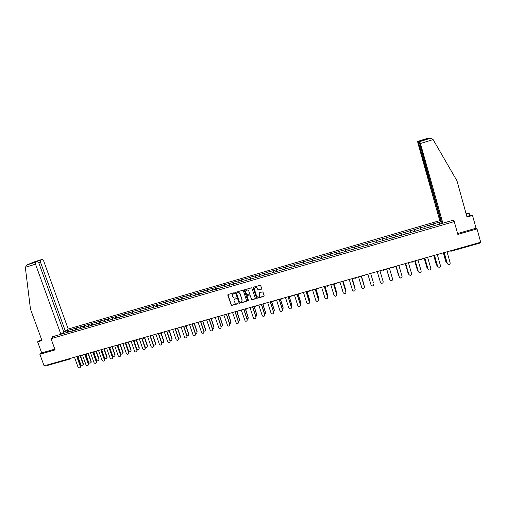 <?xml version="1.0" encoding="UTF-8"?>
<svg xmlns="http://www.w3.org/2000/svg" width="506" height="506" viewBox="0 0 506 506"><rect width="100%" height="100%" fill="white"/><g stroke="black" fill="none" stroke-linecap="round" stroke-linejoin="round"><path stroke-width="0.76" d="M234.657 293.018L234.139 292.74L228.212 294.454L227.833 295.169L231.387 305.491L237.757 303.853L237.801 303.107L235.36 303.17L234.101 301.203C233.861 300.096 234.259 299.331 235.309 298.913L236.074 298.692L236.106 297.939L233.74 298.034L232.418 296.035C232.172 294.928 232.577 294.163 233.627 293.746L234.657 293.018M261.431 289.198L261.817 288.471L260.482 285.239L253.481 287.168L253.101 287.889L256.7 298.331L263.752 296.446L264.138 295.725L263.044 292.31L262.298 291.911L259.439 292.734L259.053 293.455L259.597 295.143C259.717 296.592 259.047 297.224 257.573 297.035L256.574 296.01L254.442 289.381C254.303 287.984 254.942 287.345 256.365 287.452L258.224 290.014L261.817 288.825M457.835 234.398L477.025 228.895L480.7 242.254L44.104 365.838L39.854 354.263L55.103 349.886L51.017 338.678L454.262 221.596L457.835 234.398M243.354 290.697L242.614 290.299L235.998 292.209L235.619 292.923L239.193 303.29L246.22 301.443L246.605 300.728L243.354 290.697M244.721 289.691L251.71 287.781L255.347 298.23L254.967 298.951L251.729 299.742L250.065 295.295L249.325 294.897L247.44 295.441L247.054 296.155L248.427 300.387L247.877 300.874L244.341 290.412L244.721 289.691M452.623 220.376L454.262 221.596M439.796 220.629L68.089 329.058M51.017 338.678L54.578 336.123M439.714 224.36L439.107 222.204L433.25 223.911L434.072 225.727M439.107 222.204L441.504 221.767M442.832 223.178L373.472 243.348M367.792 245.271L373.554 243.595M367.717 245.024L60.986 334.226M63.705 331.81L67.804 330.62L67.747 332.505M68.955 331.923L68.342 330.222L67.804 330.62M68.342 330.222L75.698 328.318L75.653 330.203M76.849 329.684L76.223 327.926L75.698 328.318M76.223 327.926L83.623 326.009L83.598 327.894M84.787 327.433L84.135 325.617L83.623 326.009M84.135 325.617L91.592 323.688L91.58 325.573M92.756 325.181L92.086 323.302L91.592 323.688M92.086 323.302L99.593 321.354L99.6 323.245M100.757 322.904L100.074 320.975L99.593 321.354M100.074 320.975L107.633 319.014L107.658 320.899M108.784 320.576L108.101 318.641L107.633 319.014M108.101 318.641L115.71 316.661L115.747 318.546M116.842 318.23L116.165 316.288L115.71 316.661M116.165 316.288L123.825 314.302L123.875 316.187M124.938 315.877L124.261 313.929L123.825 314.302M124.261 313.929L131.977 311.924L132.047 313.809M133.072 313.511L132.395 311.557L131.977 311.924M132.395 311.557L140.168 309.539L140.251 311.424M141.244 311.133L140.573 309.179L140.168 309.539M140.573 309.179L148.397 307.142L148.492 309.027M149.453 308.749L148.783 306.788L148.397 307.142M148.783 306.788L156.664 304.738L156.778 306.623M157.701 306.351L157.031 304.384L156.664 304.738M157.031 304.384L164.962 302.316L165.095 304.201M165.987 303.942L165.323 301.968L164.962 302.316M165.323 301.968L173.311 299.887L173.457 301.772M174.317 301.519L173.647 299.539L173.311 299.887M173.647 299.539L181.692 297.446L181.856 299.331M182.679 299.09L182.015 297.104L181.692 297.446M182.015 297.104L190.111 294.992L190.294 296.877M191.085 296.649L190.414 294.656L190.111 294.992M190.414 294.656L198.573 292.525L198.769 294.41M199.522 294.195L198.864 292.196L198.573 292.525M198.864 292.196L207.074 290.052L207.289 291.937M208.004 291.728L207.346 289.723L207.074 290.052M207.346 289.723L215.613 287.566L215.847 289.445M216.53 289.249L215.872 287.244L215.613 287.566M215.872 287.244L224.196 285.061L224.449 286.946M225.094 286.757L224.436 284.745L224.196 285.061M224.436 284.745L232.823 282.55L233.089 284.435M233.696 284.258L233.038 282.24L232.823 282.55M233.038 282.24L241.482 280.027L241.767 281.912M242.342 281.747L241.685 279.717L241.482 280.027M241.685 279.717L250.192 277.49L250.495 279.375M251.027 279.217L250.192 277.49M250.375 277.187L258.939 274.948L259.255 276.826M259.755 276.681L258.939 274.948M259.104 274.644L267.725 272.386L268.066 274.265M268.522 274.132L267.725 272.386M267.87 272.089L276.554 269.812L276.915 271.69M277.332 271.57L276.554 269.812M276.687 269.521L285.428 267.231L285.808 269.11M286.187 268.996L285.428 267.231M285.542 266.94L294.347 264.632L294.739 266.51M295.08 266.409L294.347 264.632M294.435 264.353L303.309 262.019L303.72 263.898M304.017 263.809L303.309 262.019M303.379 261.747L312.31 259.401L312.746 261.273M312.999 261.197L312.31 259.401M312.36 259.129L321.361 256.763L321.81 258.642M322.025 258.579L321.361 256.763M321.392 256.498L330.45 254.113L330.918 255.992M331.095 255.941L330.45 254.113M330.462 253.854L339.583 251.457L340.076 253.329M340.209 253.291L339.583 251.457M339.577 251.197L348.767 248.781L349.279 250.653M349.368 250.628L348.767 248.781M348.742 248.528L357.989 246.093L358.52 247.965M358.571 247.953L357.989 246.093M357.944 245.846L367.261 243.392L367.811 245.265M367.824 245.265L367.261 243.392M367.198 243.152L376.578 240.679L377.078 242.304M382.802 240.907L382.175 238.788L376.578 240.679M382.175 238.788L385.945 237.953L386.457 239.572M392.169 238.187L391.549 236.055L385.945 237.953M391.549 236.055L395.35 235.208L395.888 236.833M401.581 235.448L400.967 233.317L395.35 235.208M400.967 233.317L404.813 232.456L405.363 234.076M411.043 232.697L410.429 230.559L404.813 232.456M410.429 230.559L414.313 229.686L414.882 231.305M420.556 229.933L419.942 227.789L414.313 229.686M419.942 227.789L423.864 226.903L424.452 228.522M430.106 227.15L429.499 224.999L423.864 226.903M429.499 224.999L433.465 224.107M429.708 225.202L430.397 227.067M420.125 227.997L420.796 229.863M410.594 230.774L411.239 232.64M401.106 233.538L401.732 235.404M391.669 236.283L392.27 238.155M382.277 239.022L382.859 240.888M363.631 244.449L364.105 246.074M354.377 247.143L354.832 248.769M345.168 249.825L345.604 251.457M336.009 252.494L336.427 254.126M326.889 255.15L327.293 256.782M317.812 257.794L318.198 259.426M308.786 260.426L309.153 262.057M299.799 263.044L300.153 264.676M290.855 265.65L291.19 267.276M281.956 268.243L282.278 269.869M273.101 270.818L273.404 272.449M264.284 273.385L264.575 275.017M255.511 275.941L255.783 277.573M246.783 278.483L247.036 280.122M238.092 281.02L238.332 282.652M229.446 283.537L229.667 285.169M220.837 286.042L221.046 287.674M212.273 288.54L212.469 290.172M203.747 291.02L203.924 292.658M195.259 293.493L195.424 295.131M186.815 295.953L186.967 297.585M178.409 298.401L178.542 300.039M170.041 300.836L170.161 302.474M161.711 303.265L161.819 304.903M153.426 305.681L153.52 307.313M145.171 308.084L145.254 309.716M136.962 310.475L137.025 312.113M128.783 312.853L128.84 314.492M120.649 315.225L120.687 316.864M112.547 317.585L112.572 319.223M104.489 319.931L104.502 321.614M96.463 322.271L96.463 324.087M88.474 324.599L88.455 326.484M80.524 326.914L80.492 328.799M72.605 329.216L72.56 331.107M70.056 359.02L47.134 365.522L46.615 365.13M41.789 340.045L38.987 340.861L37.608 341.822L41.675 352.903L39.854 354.263M477.025 228.895L476.051 228.238L457.595 233.532M479.827 242.507L479.865 243.101L451.124 251.216L479.865 243.101M439.334 222.4L440.043 224.266M234.651 293.284L232.659 294.429M234.316 299.628L236.34 298.451M227.953 294.612L231.476 305.352L238.022 303.6M235.726 292.379L239.275 303.151L246.599 301.095M236.865 292.81L236.606 293.309L239.458 302.095L240.786 302.145C241.836 301.728 242.241 300.962 242.001 299.856L240.053 293.841L238.889 292.632L236.694 292.917M241.9 301.234L242.001 299.856M236.953 292.677L238.971 292.5L240.129 293.708L242.083 299.716M247.137 295.643L249.768 294.777L251.805 299.603L255.347 298.584M244.43 289.887L247.712 300.475L248.427 300.621M248.699 291.064L247.662 290.027C246.213 289.868 245.555 290.507 245.688 291.93L246.808 294.644L249.072 294.119L249.452 293.398L248.775 290.931L247.738 289.894L245.853 290.634M249.445 293.777L249.452 293.398M248.775 290.931L249.528 293.265M254.581 288.135L256.434 287.319L258.294 289.881L261.494 289.065M259.559 296.193L259.597 295.143M259.116 292.968L259.66 295.011M253.177 287.376L256.77 298.192L264.145 296.061M77.987 356.774L80.77 364.503C81.498 365.572 82.25 365.655 83.022 364.75L83.041 363.865L83.3 363.637L83.275 364.522L82.883 364.984M83.041 363.865L80.087 355.655M83.3 363.637L80.397 355.566M74.471 357.242L78 367.008C78.734 368.09 79.493 368.172 80.271 367.255L80.29 366.363L80.549 366.129L80.53 367.021L80.131 367.489M77.083 356.502L80.549 366.129M76.773 356.591L80.29 366.363M25.332 267.345L27.008 264.91L35.641 262.203L35.509 264.151L25.332 267.345L30.461 309.103L41.979 340.551L37.608 341.822M63.617 331.557L65.337 331.057L68.177 328.989L43.567 260.66L42.302 259.357L40.524 260.116L40.429 262.026L38.69 262.57M65.337 331.057L40.429 262.026M52.744 337.445L52.485 336.737L60.897 334.289L63.832 332.151L38.76 262.747L37.457 261.425L35.641 262.203M60.897 334.289L35.509 264.151M41.675 352.903L54.825 349.134M35.003 262.197L34.452 262.019L40.543 260.109M37.457 261.425L31.511 263.291M469.789 215.613L469.195 213.443L466.241 214.304M469.195 213.443L468.524 213.039L466.089 213.747M442.87 223.209L420.448 143.54L419.702 141.648L419.139 141.591L441.618 222.153L442.87 223.209L453.294 220.18L453.534 221.052M430.404 138.29L419.702 141.648L430.404 138.29L432.864 139.156L456.988 180.844L467 217.049L472.528 215.442L471.82 215.018L466.842 216.467M472.528 215.442L476.051 228.238M418.19 141.503L417.652 141.452L417.956 143.249L439.758 220.597L440.973 221.615L418.19 141.503L425.723 139.137L424.888 139.789M441.428 221.483L440.973 221.615M426.571 139.264L419.139 141.591M85.868 354.497L88.658 362.29C89.423 363.384 90.182 363.447 90.941 362.486L90.941 361.651L91.188 362.252L90.783 362.764M90.941 361.651L87.993 353.416M91.188 361.423L88.291 353.333M93.768 352.17L96.583 360.07C97.38 361.189 98.151 361.227 98.898 360.196L98.879 359.424L99.138 359.968L98.721 360.531M98.879 359.424L95.938 351.17M99.119 359.197L96.229 351.088M101.681 349.772L104.546 357.837C105.387 358.982 106.165 359.001 106.886 357.894L106.848 357.192L107.12 357.672L106.696 358.292M106.848 357.192L103.913 348.912M107.082 356.964L104.198 348.83M109.612 347.299L112.541 355.591C113.433 356.762 114.217 356.755 114.913 355.579L114.71 356.041M114.856 354.946L111.927 346.642M115.083 354.719L112.206 346.566M117.651 345.022L120.58 353.34C121.516 354.535 122.313 354.504 122.964 353.239L122.756 353.776M122.901 352.688L119.979 344.365M123.116 352.467L120.245 344.289M82.446 354.984L85.963 364.775C86.735 365.882 87.5 365.946 88.272 364.971L88.272 364.13L88.525 363.896L88.525 364.737L88.114 365.25M85.065 354.244L88.525 363.896M84.755 354.333L88.272 364.13M90.46 352.72L93.971 362.536C94.78 363.662 95.558 363.706 96.304 362.669L96.285 361.885L96.532 361.657L96.551 362.435L96.134 363.004M93.079 351.98L96.532 361.657M92.781 352.062L96.285 361.885M98.512 350.437L102.01 360.285C102.863 361.442 103.648 361.461 104.375 360.348L104.337 359.633L104.578 359.399L104.615 360.114L104.185 360.746M101.13 349.697L104.578 359.399M100.839 349.779L104.337 359.633M106.595 348.153L110.093 358.02C110.991 359.203 111.788 359.197 112.484 358.008L112.281 358.476M109.22 347.407L112.661 357.141M108.935 347.489L112.427 357.369M114.723 345.851L118.208 355.75C119.157 356.958 119.966 356.926 120.624 355.648L120.415 356.192M117.348 345.105L120.776 354.864M117.069 345.187L120.554 355.092M125.728 342.733L128.65 351.075C129.65 352.302 130.447 352.233 131.054 350.879L130.845 351.506M130.984 350.424L128.069 342.075M131.193 350.203L128.328 341.999M122.882 343.542L126.361 353.466C127.373 354.7 128.182 354.636 128.79 353.27L128.581 353.896M125.513 342.796L128.935 352.581M125.241 342.872L128.72 352.808M133.843 340.437L136.753 348.805C137.822 350.051 138.625 349.95 139.169 348.501L138.967 349.216M139.099 348.147L136.19 339.773M139.302 347.926L136.443 339.703M131.079 341.221L134.552 351.17C135.633 352.435 136.443 352.334 136.993 350.873L136.791 351.594M133.71 340.475L137.132 350.285M133.457 340.551L136.924 350.513M141.996 338.128L144.899 346.515C146.038 347.793 146.841 347.654 147.316 346.11L147.132 346.92M147.259 345.857L144.355 337.464M147.448 345.642L144.596 337.394M139.321 338.887L142.781 348.868C143.932 350.158 144.748 350.019 145.228 348.457L145.039 349.279M141.952 338.141L145.361 347.983M141.705 338.21L145.165 348.204M153.248 344.548C154.52 345.465 155.266 345.187 155.494 343.707L155.329 344.611M155.45 343.561L152.553 335.143M155.639 343.346L152.793 335.073M147.594 336.547L151.054 346.553C152.281 347.862 153.09 347.685 153.482 346.034L153.324 346.945M150.231 335.801L153.634 345.668M149.991 335.87L153.444 345.883M161.635 342.442C162.97 343.106 163.653 342.726 163.691 341.284L163.565 342.29M163.685 341.253L160.794 332.809M163.862 341.038L161.022 332.746M155.911 334.194L159.358 344.225C160.668 345.554 161.471 345.345 161.775 343.593L161.648 344.605M158.549 333.441L161.945 343.34M158.315 333.511L161.762 343.555M170.035 340.247C171.357 340.734 171.996 340.298 171.951 338.931L171.844 339.962M171.951 338.931L169.124 330.627M172.122 338.723L169.295 330.424L168.707 331.114M164.267 331.828L167.72 341.936C169.067 343.22 169.871 342.979 170.117 341.215L170.01 342.252M166.91 331.076L170.294 341M166.683 331.145L170.117 341.215M178.46 338.008C179.738 338.362 180.338 337.894 180.262 336.604L180.161 337.616M180.262 336.604L177.467 328.356M180.421 336.395L177.631 328.154M172.66 329.45L176.151 339.697C177.53 340.861 178.314 340.582 178.517 338.868L178.416 339.887M175.304 328.704L178.681 338.653M175.089 328.761L178.517 338.868M186.916 335.731C188.143 335.971 188.706 335.484 188.605 334.257L188.517 335.257M188.605 334.257L185.892 326.212M188.757 334.055L186.063 326.054M181.091 327.066L184.627 337.439C186.025 338.482 186.796 338.172 186.954 336.503L186.859 337.508M183.741 326.313L187.106 336.294M183.533 326.37L186.954 336.503M195.411 333.429C196.587 333.574 197.112 333.068 196.992 331.911L196.91 332.891M196.992 331.911L194.298 323.872M197.138 331.702L194.475 323.77M189.567 324.662L193.153 335.162C194.557 336.092 195.316 335.75 195.43 334.131L195.348 335.117M192.217 323.916L195.575 333.922M192.014 323.973L195.43 334.131M203.937 331.107C205.056 331.164 205.55 330.646 205.417 329.545L205.347 330.507M205.417 329.545L202.735 321.5L201.913 321.228M205.55 329.343L202.912 321.424M198.08 322.259L201.723 332.866C203.127 333.688 203.867 333.315 203.943 331.746L203.874 332.714M200.73 321.506L204.082 331.538M200.54 321.557L203.943 331.746M212.501 328.761C213.57 328.748 214.025 328.217 213.88 327.173L213.823 328.109M213.88 327.173L211.198 319.077M214.006 326.971L211.381 319.058L210.585 318.837M206.631 319.836L210.332 330.551C211.736 331.272 212.457 330.873 212.501 329.349L212.438 330.298M209.288 319.084L212.628 329.147M209.105 319.134L212.501 329.349M221.103 326.395C222.115 326.313 222.539 325.775 222.387 324.789L222.336 325.7M222.387 324.789L219.686 316.611M222.507 324.586L219.876 316.63M215.227 317.401L218.984 328.211C220.376 328.849 221.078 328.426 221.097 326.946L221.046 327.869M217.884 316.648L221.217 326.743M217.713 316.699L221.097 326.946M229.743 324.011L231.04 322.195L230.888 323.277M230.932 322.392L228.206 314.087M231.04 322.195L228.402 314.15M223.861 314.96L227.675 325.858C229.054 326.408 229.743 325.965 229.737 324.523L229.699 325.421M226.524 314.207L229.844 324.321M226.359 314.251L229.737 324.523M238.421 321.601L239.616 319.786L239.49 320.842M239.515 319.982L236.738 311.481M239.616 319.786L236.947 311.607M232.539 312.499L236.41 323.479C237.769 323.96 238.44 323.498 238.415 322.094L238.389 322.961M235.201 311.747L238.516 321.898M235.05 311.791L238.415 322.094M247.137 319.178L248.231 317.37L248.123 318.388M248.142 317.566L245.321 308.881M248.231 317.37L245.511 308.976M241.254 310.033L245.176 321.082C246.523 321.5 247.175 321.019 247.137 319.653L247.118 320.488M243.924 309.28L247.232 319.457M243.778 309.318L247.137 319.653M255.897 316.731L256.89 314.941L256.801 315.921M256.808 315.13L253.999 306.427M256.89 314.941L254.132 306.389M250.015 307.553L253.367 317.907L253.987 318.672C255.315 319.027 255.954 318.54 255.897 317.199L255.891 317.996M252.69 306.8L255.985 317.003M252.551 306.838L255.897 317.199M264.689 314.27L265.587 312.499L265.524 313.442M265.511 312.689L262.715 303.961M265.587 312.499L262.835 303.923M258.819 305.061L262.159 315.447L262.835 316.237C264.145 316.541 264.771 316.041 264.701 314.738L264.708 315.491M261.494 304.308L264.777 314.542M261.362 304.34L264.701 314.738M273.525 311.791L274.328 310.051L274.284 310.943M274.265 310.235L271.469 301.481M274.328 310.051L271.583 301.45M267.661 302.556L270.995 312.974L271.722 313.79C273.012 314.049 273.626 313.543 273.55 312.259L273.569 312.974M270.337 301.804L273.613 312.069M270.223 301.835L273.55 312.259M282.405 309.286L283.107 307.585L283.082 308.432M283.05 307.768L280.267 298.989M283.107 307.585L280.375 298.964M276.548 300.045L279.869 310.488L280.647 311.329C281.924 311.544 282.525 311.026 282.437 309.767L282.468 310.431M279.23 299.286L282.5 309.583M279.122 299.318L282.437 309.767M291.323 306.762L291.93 305.112L291.924 305.902M291.886 305.295L289.109 296.491M291.93 305.112L289.204 296.459M285.479 297.515L288.793 307.99L289.615 308.85C290.874 309.033 291.462 308.502 291.374 307.268L291.412 307.882M288.161 296.756L291.418 307.085M288.066 296.782L291.374 307.268M300.279 304.226L300.798 302.626L300.811 303.353M300.76 302.803L297.996 293.973M300.798 302.626L298.085 293.948M294.454 294.973L297.756 305.485L298.622 306.358C299.868 306.51 300.444 305.972 300.349 304.757L300.4 305.314M297.142 294.214L300.387 304.574M297.054 294.239L300.349 304.757M309.28 301.658L309.71 300.128L309.735 300.792M309.678 300.305L306.921 291.45M309.71 300.128L306.997 291.424M303.474 292.424L306.762 302.961L307.667 303.853C308.9 303.973 309.47 303.429 309.368 302.227L309.425 302.727M306.162 291.665L309.4 302.05M306.079 291.684L309.368 302.227M318.318 299.078L318.698 298.217M318.641 297.787L315.889 288.907M318.66 297.617L315.959 288.888M312.537 289.856L315.814 300.425L316.756 301.329C317.977 301.424 318.533 300.874 318.432 299.691L318.489 300.121M315.225 289.097L318.451 299.514M315.156 289.116L318.432 299.691M327.401 296.465L327.705 295.624M327.648 295.264L324.903 286.358M327.654 295.093L324.96 286.339M321.639 287.281L324.909 297.882L325.889 298.793C327.097 298.863 327.648 298.312 327.54 297.142L327.597 297.503M324.333 286.516L327.553 296.965M324.276 286.535L327.54 297.142M336.522 293.834L336.749 293.012M336.692 292.727L333.96 283.79M336.692 292.557L334.011 283.777M330.791 284.688L334.049 295.321L335.061 296.244C336.256 296.288 336.806 295.738 336.692 294.581L336.749 294.871M333.492 283.923L336.692 294.403M333.441 283.942L336.692 294.581M345.68 291.171L345.832 290.393M345.788 290.178L343.062 281.216M345.775 290.008L343.1 281.203M339.988 282.089L343.232 292.746L344.276 293.682C345.465 293.708 346.003 293.151 345.895 292.006L345.94 292.221M342.688 281.323L345.883 291.829M342.651 281.336L345.895 292.006M354.883 288.471L354.953 287.75M354.921 287.617L352.208 278.629M354.902 287.446L352.239 278.623M349.229 279.47L352.467 290.166L353.536 291.108C354.712 291.114 355.25 290.552 355.136 289.419L355.168 289.552M351.936 278.705L355.117 289.249M351.904 278.711L355.136 289.419M364.118 285.726L364.118 285.099M364.105 285.042L361.398 276.023L364.073 284.878M358.52 276.839L361.739 287.566L362.84 288.515C364.01 288.509 364.541 287.939 364.428 286.813L364.44 286.87M364.428 286.813L361.208 276.08L364.396 286.649M373.384 282.898L373.32 282.411M373.327 282.449L370.632 273.411L373.289 282.291M367.849 274.201L371.062 284.96L372.188 285.915C373.352 285.89 373.877 285.314 373.763 284.201L373.751 284.157M377.229 271.545L380.43 282.335L381.581 283.297C382.738 283.252 383.257 282.683 383.143 281.576L379.943 270.773M389.222 277.99L389.468 278.452M389.171 277.838L386.54 268.914L389.228 277.996M389.791 279.54L386.647 268.882L389.848 279.698L391.018 280.666C392.169 280.609 392.688 280.033 392.574 278.939L389.386 268.104M398.601 275.447L398.981 275.998M395.907 266.257L398.576 275.372M395.888 266.264L398.507 275.22M399.335 277.124L400.505 278.022C401.65 277.952 402.162 277.377 402.049 276.282L398.873 265.416M399.24 276.89L396.109 266.2M399.31 277.048L396.135 266.194M408.026 272.892L408.519 273.474M405.312 263.594L407.969 272.734M405.281 263.607L407.893 272.582M408.873 274.543L410.037 275.365C411.176 275.283 411.688 274.701 411.574 273.62L408.412 262.722M408.74 274.233L405.622 263.506M408.816 274.385L405.654 263.5M417.501 270.312L418.095 270.906M414.768 260.919L417.412 270.09M414.724 260.932L417.323 269.938M418.468 271.937L419.613 272.69C420.745 272.601 421.258 272.019 421.144 270.938L417.994 260.008M418.285 271.558L415.179 260.805M418.373 271.709L415.224 260.792M427.026 267.718L427.715 268.3M424.262 258.231L426.906 267.427M424.211 258.243L426.805 267.282M428.108 269.318L429.233 270.008C430.366 269.907 430.878 269.318 430.764 268.243L427.621 257.282M427.88 268.869L424.787 258.085M427.981 269.021L424.838 258.066M436.602 265.112L437.38 265.675M433.813 255.53L436.438 264.752M433.75 255.549L436.33 264.606M437.798 266.681L438.911 267.307C440.037 267.2 440.543 266.611 440.429 265.536L437.304 254.543M437.519 266.169L434.439 255.353M437.633 266.32L434.509 255.334M446.229 262.481L447.089 263.019M443.408 252.81L446.026 262.064M443.332 252.836L445.9 261.925M447.544 264.024L447.215 263.455L448.626 264.594C449.752 264.474 450.258 263.885 450.144 262.816L447.032 251.786M447.215 263.455L444.142 252.602M447.336 263.601L444.224 252.583M71.188 358.172L70.163 359.007L69.664 358.602M451.029 250.653L451.105 251.235L450.062 250.925M70.163 359.007L70.732 358.299M78.202 356.717L78.74 356.034M86.241 354.44L86.779 353.757M94.318 352.157L94.862 351.474M102.427 349.861L102.977 349.178M110.58 347.559L111.13 346.869M118.771 345.244L119.321 344.548M160.288 333.498L160.864 332.79M177.17 328.717L177.751 328.008M185.67 326.313L186.259 325.598M194.215 323.897L194.804 323.182M202.798 321.468L203.393 320.753M211.419 319.027L212.02 318.312M228.794 314.112L229.401 313.391M237.542 311.639L238.155 310.912M246.264 309.166L245.391 308.862M246.922 308.432L246.321 309.172L246.947 308.42M254.537 306.604L254.221 306.364M255.169 306.655L255.789 305.921M263.987 304.157L263.095 303.853M264.043 304.144L264.67 303.404M272.399 301.595L272.013 301.329M272.968 301.62L273.594 300.88M281.88 299.097L280.969 298.793M281.931 299.084L282.563 298.344M290.893 296.548L289.976 296.244M290.937 296.535L291.57 295.789M299.495 293.98L299.021 293.682M300.596 293.24L299.982 293.992L300.627 293.227M309.046 291.412L308.116 291.108M309.084 291.399L309.729 290.653M318.192 288.825L317.256 288.521M318.223 288.812L318.875 288.066M326.977 286.238L326.433 285.922M327.407 286.213L328.065 285.46M336.224 283.626L335.661 283.309M337.262 282.86L336.635 283.619L337.3 282.848M345.516 281.007L344.934 280.685M346.547 280.229L345.914 280.994L346.578 280.223M355.908 277.579L355.237 278.344L354.257 278.047M364.238 275.719L363.624 275.397M364.611 275.688L365.281 274.929M374.706 272.26L374.029 273.025L373.036 272.734M383.143 270.381L382.492 270.052M384.143 269.59L383.497 270.362L384.174 269.578M392.662 267.693L392.005 267.364M393.01 267.655L393.687 266.883M402.232 264.992L401.555 264.657M402.574 264.948L403.25 264.176M412.169 262.234L411.163 261.944M412.188 262.228L412.864 261.457M421.821 259.502L420.815 259.211M421.846 259.496L422.523 258.724L421.517 259.54M431.529 256.757L430.511 256.46M431.555 256.751L432.232 255.973L431.226 256.795M440.992 254.037L440.264 253.702M441.314 253.987L441.991 253.215M42.302 259.357L33.902 261.994L27.065 264.891M31.309 263.354L34.452 262.019M430.347 138.302L428.038 138.189L417.652 141.452M425.723 139.137L426.754 139.201M433.111 139.574L420.448 143.54M419.385 143.217L418.924 143.362M47.134 365.522L70.106 359.026M77.26 356.452L78.101 356.762M79.145 355.92L78.164 356.743M85.299 354.181L86.146 354.485M87.133 353.656L86.203 354.472M93.376 351.891L94.224 352.201M95.153 351.392L94.28 352.189M101.491 349.595L102.338 349.905M103.205 349.108L102.389 349.893M109.644 347.287L110.491 347.597M111.282 346.825L110.542 347.584M117.835 344.972L118.682 345.282M119.391 344.529L118.733 345.269M126.064 342.638L126.911 342.954M134.33 340.304L135.178 340.614M142.635 337.951L143.483 338.261M150.978 335.586L151.832 335.902M159.358 333.214L160.219 333.53M160.257 333.517L160.851 332.796M167.783 330.829L168.643 331.145M168.681 331.139L169.276 330.412M176.246 328.438L177.106 328.755M177.144 328.742L177.739 328.014M184.747 326.028L185.607 326.345M185.645 326.338L186.24 325.605M193.292 323.612L194.152 323.929M194.19 323.922L194.785 323.189M202.773 321.493L203.368 320.76M211.4 319.052L211.995 318.318M219.294 316.421L220.034 316.604M228.048 313.992L228.75 314.144M228.775 314.137L229.376 313.397M236.84 311.544L237.497 311.664M237.523 311.658L238.124 310.918M245.669 309.084L246.295 309.179M255.15 306.674L255.758 305.928M263.449 304.106L264.012 304.169M264.031 304.163L264.638 303.417M272.955 301.639L273.563 300.893M281.387 299.071L282.525 298.35M290.419 296.529L291.538 295.801M308.616 291.412L309.691 290.659M317.774 288.831L318.837 288.072M327.407 286.232L328.027 285.473M354.858 278.37L355.876 277.592M364.611 275.707L365.25 274.935M373.668 273.057L374.674 272.266M393.01 267.674L393.662 266.896M402.567 264.967L403.225 264.189M411.852 262.272L412.839 261.463M441.295 254.012L441.972 253.221M40.524 260.116L34.471 262.013M31.752 263.215L34.585 262.013M35.622 262.209L27.008 264.91M418.196 141.503L425.685 139.156M425.635 139.175L426.64 139.239"/></g></svg>
